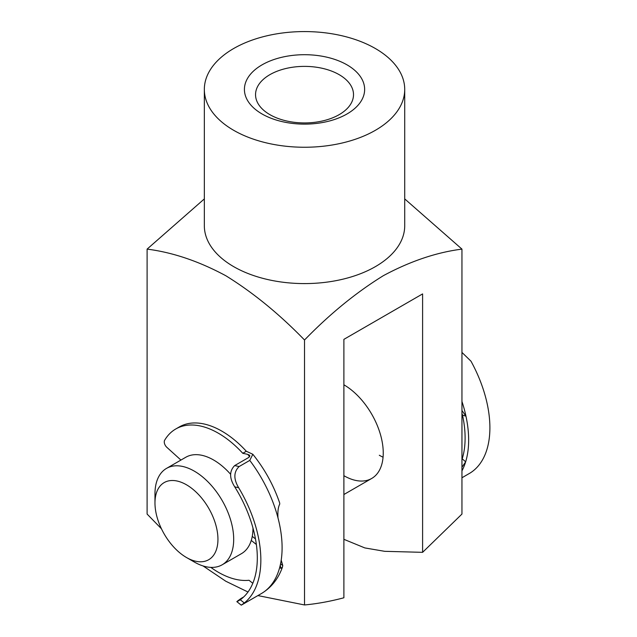<?xml version="1.0" encoding="UTF-8"?>
<svg xmlns="http://www.w3.org/2000/svg" width="637" height="637" viewBox="0 0 637 637"><rect width="100%" height="100%" fill="white"/><g stroke="black" fill="none" stroke-linecap="round" stroke-linejoin="round"><path stroke-width="0.96" d="M249.696 456.737A90.167 52.059 -120 0 0 247.721 454.356L242.777 453.297A85.159 49.168 -120 0 0 214.828 431.297A85.159 49.168 -120 0 0 175.764 428.988A85.159 49.168 -120 0 0 164.641 440.263A5.008 2.89 -120 0 0 166.838 447.317L180.932 460.065M239.138 466.539C233.628 471.898 233.46 478.96 238.644 487.703L234.742 486.867C229.288 478.188 229.264 471.093 234.671 465.583L239.138 466.539L249.768 460.4L252.833 454.277L246.32 451.251A85.159 49.168 -120 0 0 218.372 429.25A85.159 49.168 -120 0 0 179.3 426.941L175.764 428.988M252.833 454.277C264.666 469.023 273.607 485.251 279.667 502.951L279.747 504.09C278.178 507.052 277.589 511.654 277.987 517.897A100.184 57.84 60 0 1 280.304 564.987L280.686 568.371L282.446 567.105L282.764 565.545L281.204 560.162M243.7 596.941L241.2 598.382C235.714 602.268 235.403 602.729 240.284 599.775L244.305 602.976A100.184 57.84 -120 0 0 238.644 487.703M244.305 602.976L241.24 605.15L236.892 601.678L240.284 599.775A95.176 54.949 60 0 0 234.742 486.867M234.671 465.583L248.844 457.398L249.823 455.351L247.721 454.356M255.477 538.926L252.26 536.362M256.369 544.5L251.265 540.431M210.815 567.376A85.159 49.168 -120 0 0 249.019 580.275L252.801 583.293M242.777 453.297L246.32 451.251M461.952 467.239L465.655 461.825A100.184 57.84 -120 0 0 465.958 416.168L462.518 415.149L461.952 413.389M462.518 415.149A95.176 54.949 60 0 1 462.223 458.815L465.655 461.825A100.184 57.84 60 0 1 461.952 470.862M461.952 477.766L470.233 472.957A100.184 57.84 60 0 0 470.99 361.203L461.952 352.42M461.952 401.453A100.184 57.84 60 0 1 465.958 416.168L462.271 410.961M383.06 457.207A55.658 32.137 60 0 1 379.31 455.248M343.884 384.804A55.658 32.137 60 0 1 383.243 452.971A55.658 32.137 60 0 1 371.713 478.451A55.658 32.137 60 0 1 343.884 475.696M262.022 113.951A60.109 34.709 180 0 1 262.022 64.87A60.109 34.709 180 0 1 347.038 64.87A60.109 34.709 180 0 1 347.038 113.951A60.109 34.709 180 0 1 262.022 113.951M339.163 74.664A48.977 28.275 0 0 0 285.782 68.533A48.977 28.275 0 0 0 255.548 94.658A48.977 28.275 0 0 0 269.897 114.652A48.977 28.275 0 0 0 323.27 120.783A48.977 28.275 0 0 0 353.511 94.658A48.977 28.275 0 0 0 339.163 74.664M247.992 592.012L225.817 581.247L203.036 565.935M161.44 528.766L147.107 514.067L147.107 249.115C172.651 252.371 198.887 261.242 225.817 275.733C253.08 292.606 279.317 314.033 304.526 340.007C329.791 313.985 356.067 292.534 383.378 275.662C410.26 261.218 436.449 252.371 461.952 249.115L404.718 198.903M404.718 89.411L404.718 225.745A100.184 57.84 180 0 1 342.865 279.189A100.184 57.84 180 0 1 233.691 266.648A100.184 57.84 180 0 1 204.342 225.745L204.342 89.411A100.184 57.84 0 0 0 233.691 130.314A100.184 57.84 0 0 0 342.865 142.847A100.184 57.84 0 0 0 404.718 89.411A100.184 57.84 0 0 0 375.368 48.516A100.184 57.84 0 0 0 266.194 35.975A100.184 57.84 0 0 0 204.342 89.411M204.342 198.903L147.107 249.115M304.526 340.007L304.526 604.959C317.298 603.757 330.42 601.36 343.884 597.777L343.884 339.362L422.602 293.912L422.602 552.335L461.952 514.067L461.952 249.115M304.526 604.959L257.897 595.579M343.884 539.316L364.834 547.924L384.692 551.323L422.602 552.335M190.582 559.565A44.526 25.711 -120 0 0 217.679 534.403A44.526 25.711 -120 0 0 182.341 482.719A44.526 25.711 -120 0 0 154.974 502.959A44.526 25.711 -120 0 0 186.458 557.494A44.526 25.711 -120 0 0 190.582 559.565M154.974 502.959L154.974 493.874A55.658 32.137 60 0 1 166.504 468.394A55.658 32.137 60 0 1 189.181 468.569A55.658 32.137 60 0 1 229.631 516.862A55.658 32.137 60 0 1 222.162 564.796A55.658 32.137 60 0 1 199.485 564.621A55.658 32.137 60 0 1 194.333 562.041L186.458 557.494M222.162 564.796L241.447 553.664A55.658 32.137 -120 0 0 252.969 528.025M230.618 474.286A55.658 32.137 -120 0 0 208.466 457.43A55.658 32.137 -120 0 0 185.789 457.262L166.504 468.394M280.559 563.785L282.764 565.545M241.511 605.039L261.345 593.588A100.184 57.84 -120 0 0 280.304 564.987M277.987 517.897A100.184 57.84 -120 0 0 249.768 460.4M282.446 567.105C278.361 578.762 271.33 587.593 261.345 593.588M371.713 478.451L343.884 494.519"/></g></svg>
